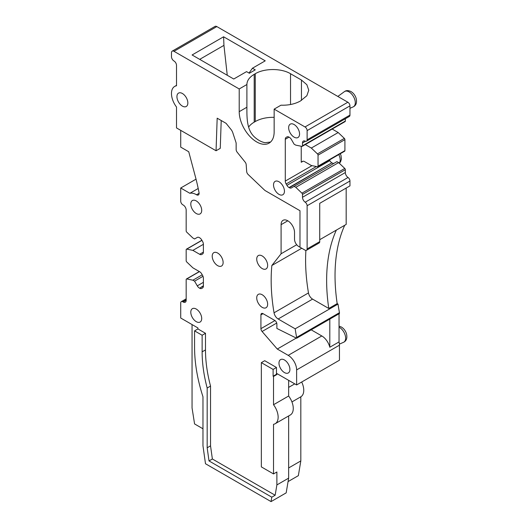 <?xml version="1.0" encoding="UTF-8"?>
<svg xmlns="http://www.w3.org/2000/svg" width="528" height="528" viewBox="0 0 528 528"><rect width="100%" height="100%" fill="white"/><g stroke="black" fill="none" stroke-linecap="round" stroke-linejoin="round"><path stroke-width="0.79" d="M288.644 380.338L288.644 396.013L273.524 404.738L273.524 376.457L273.108 376.213L273.108 369.422L261.347 362.637L261.347 466.897L273.524 473.926L276.883 471.986L276.883 484.922L288.644 478.137L288.644 415.952M273.524 473.926L273.524 424.307A14.256 8.23 60 0 0 275.194 423.713L290.314 414.988A14.256 8.23 -120 0 0 288.644 396.013M210.533 386.074L207.167 388.014A119.975 69.267 -120 0 1 202.132 351.846L202.132 335.24L194.575 330.871L197.934 328.931L205.491 333.3L205.491 349.906A119.975 69.267 -120 0 0 210.533 386.074L210.533 445.85L212.375 458.99L275.154 495.238L276.883 484.922M261.347 362.637L264.706 360.697L276.467 367.488L276.467 374.273L276.883 374.517L273.524 376.457M296.624 384.945L339.458 360.208L339.458 345.18A11.887 6.864 -120 0 0 339.042 341.913L329.802 347.246A11.887 6.864 -120 0 0 321.816 335.96L288.222 355.357A11.887 6.864 -120 0 1 296.624 369.917L296.624 384.945L276.883 373.547L276.883 374.517M288.222 355.357L277.279 349.041L262.086 331.498L276.718 323.05M274.963 320.555L260.924 328.66A3.029 1.749 -120 0 0 262.086 331.498M260.924 328.66L260.924 314.873L263.03 313.658A2.97 1.716 -120 0 0 261.538 313.513A2.97 1.716 -120 0 0 260.924 314.873M263.03 313.658L274.784 320.443A2.97 1.716 -120 0 1 276.883 324.086L276.883 328.449L296.624 338.25L296.624 337.418L339.458 312.688L339.458 313.52L296.624 338.25M339.458 312.688A178.187 102.874 -120 0 1 338.012 304.095L295.178 328.825A178.187 102.874 -120 0 0 296.624 337.418M295.178 328.825L278.144 318.991L312.583 299.112L328.779 308.464L337.181 303.613L338.012 304.095M301.752 248.239L271.847 265.505A178.477 103.046 -120 0 0 274.039 312.8A5.94 3.432 -120 0 0 278.144 318.991M271.847 265.505L281.087 253.77L281.087 224.671L287.806 220.796A9.504 5.485 -120 0 0 283.054 220.321A9.504 5.485 -120 0 0 281.087 224.671M303.343 249.163L298.723 246.497A5.94 3.432 -120 0 1 294.525 239.217L294.525 232.432A9.504 5.485 -120 0 0 287.806 220.796M221.212 120.516L220.262 148.335L216.058 150.757L217.173 118.186L226.063 123.321L231.086 129.565A5.94 3.432 -120 0 1 232.789 132.7L235.95 142.349A2.97 1.716 -120 0 1 236.148 143.491L236.148 149.536A2.97 1.716 -120 0 0 237.197 152.242L245.137 162.122A2.97 1.716 -120 0 1 246.18 164.611L246.682 171.547A2.97 1.716 -120 0 0 248.127 174.471L264.284 189.869A5.94 3.432 -120 0 0 265.584 190.852L299.983 210.712L299.983 247.223L305.019 250.127A2.97 1.716 -120 0 0 306.504 250.279A2.97 1.716 -120 0 0 307.124 248.919L307.124 205.742A2.97 1.716 -120 0 0 305.197 202.211A4.158 2.402 -120 0 1 302.504 197.274L302.504 194.436A1.214 0.7 -120 0 0 301.924 193.175L295.786 187.328L294.103 186.364L291.397 187.922A4.198 2.422 -120 0 1 289.318 187.717L289.021 187.552A4.198 2.422 -120 0 1 286.942 185.354L286.143 183.975A4.198 2.422 -120 0 1 285.285 181.078L285.285 139.273A4.198 2.422 -120 0 1 286.143 137.372L286.942 136.91A4.198 2.422 -120 0 1 289.021 137.115L289.318 137.287A4.198 2.422 -120 0 1 291.397 139.478L294.103 144.17L295.786 145.141L301.924 146.381A1.214 0.7 -120 0 0 302.254 146.335A1.214 0.7 -120 0 0 302.504 145.794L302.504 142.963A4.158 2.402 -120 0 1 303.362 141.055A4.158 2.402 -120 0 1 305.197 141.134A2.97 1.716 -120 0 0 306.504 141.187A2.97 1.716 -120 0 0 307.124 139.828L307.124 130.594A2.97 1.716 -120 0 0 305.019 126.958L274.151 109.131L274.151 131.842A24.704 14.263 -120 0 1 269.036 143.154A24.704 14.263 -120 0 1 256.681 141.926A24.704 14.263 -120 0 1 239.21 111.672L246.899 107.23L246.899 107.719M180.715 130.35L180.715 147.114L188.734 151.747L195.327 176.464A169.897 98.089 -120 0 1 199.03 192.601A3.564 2.059 -120 0 1 198.363 194.977A3.564 2.059 -120 0 1 196.522 194.766A15.53 8.969 -120 0 0 196.271 194.614A15.53 8.969 -120 0 0 189.875 193.294L180.715 188.008L180.715 201.155A2.97 1.716 -120 0 0 182.813 204.791L183.229 205.029A4.158 2.402 -120 0 1 186.173 210.124L186.173 230.901A1.214 0.7 -120 0 0 186.754 232.162L192.892 238.009L194.575 238.979L197.281 237.415A4.198 2.422 -120 0 1 199.36 237.62L199.65 237.791A4.198 2.422 -120 0 1 201.729 239.983L202.528 241.369A4.198 2.422 -120 0 1 203.392 244.266L203.392 252.12L199.65 254.278A4.198 2.422 -120 0 0 201.729 254.483L202.534 254.021A4.198 2.422 -120 0 0 203.392 252.12M202.528 254.021L201.729 254.483M199.65 254.278L192.892 250.371L186.754 249.13A1.214 0.7 -120 0 0 186.424 249.183A1.214 0.7 -120 0 0 186.173 249.718L186.173 260.726A1.214 0.7 -120 0 0 186.754 261.98L192.892 267.835L199.65 271.735A4.198 2.422 -120 0 1 201.729 273.926L202.528 275.312A4.198 2.422 -120 0 1 203.392 278.21L203.392 286.064L199.65 288.222A4.198 2.422 -120 0 0 201.729 288.427L202.534 287.965A4.198 2.422 -120 0 0 203.392 286.064M202.528 287.971L201.729 288.427M199.65 288.222L203.392 285.727M203.392 282.328L197.281 285.859A4.198 2.422 -120 0 0 199.36 288.05M197.281 285.859L194.575 281.167L192.892 280.196L186.754 278.956A1.214 0.7 -120 0 0 186.424 279.002A1.214 0.7 -120 0 0 186.173 279.543L186.173 300.32L183.229 302.016A4.158 2.402 -120 0 0 185.308 302.227A4.158 2.402 -120 0 0 186.173 300.32M183.229 302.016L182.813 301.778A2.97 1.716 -120 0 0 181.328 301.633A2.97 1.716 -120 0 0 180.715 302.993L180.715 318.021L197.934 327.961L197.934 328.931M196.251 200.911A7.722 4.455 -120 0 0 192.39 200.528A7.722 4.455 -120 0 0 191.209 206.712A7.722 4.455 -120 0 0 196.251 213.517A7.722 4.455 -120 0 0 200.112 213.899A7.722 4.455 -120 0 0 201.293 207.715A7.722 4.455 -120 0 0 196.251 200.911M217.668 253.037A7.722 4.455 -120 0 0 213.807 252.661A7.722 4.455 -120 0 0 212.626 258.845A7.722 4.455 -120 0 0 217.668 265.65A7.722 4.455 -120 0 0 221.529 266.033A7.722 4.455 -120 0 0 222.71 259.842A7.722 4.455 -120 0 0 217.668 253.037M262.185 255.948A7.722 4.455 -120 0 0 258.324 255.565A7.722 4.455 -120 0 0 257.143 261.756A7.722 4.455 -120 0 0 262.185 268.561A7.722 4.455 -120 0 0 266.046 268.943A7.722 4.455 -120 0 0 267.227 262.753A7.722 4.455 -120 0 0 262.185 255.948M262.185 294.743A7.722 4.455 -120 0 0 258.324 294.36A7.722 4.455 -120 0 0 257.143 300.551A7.722 4.455 -120 0 0 262.185 307.355A7.722 4.455 -120 0 0 266.046 307.738A7.722 4.455 -120 0 0 267.227 301.547A7.722 4.455 -120 0 0 262.185 294.743M196.251 309.052A7.722 4.455 -120 0 0 192.39 308.669A7.722 4.455 -120 0 0 191.209 314.853A7.722 4.455 -120 0 0 196.251 321.658A7.722 4.455 -120 0 0 200.112 322.04A7.722 4.455 -120 0 0 201.293 315.856A7.722 4.455 -120 0 0 196.251 309.052M284.447 359.971A7.722 4.455 -120 0 0 280.586 359.588A7.722 4.455 -120 0 0 279.398 365.772A7.722 4.455 -120 0 0 284.447 372.577A7.722 4.455 -120 0 0 288.308 372.959A7.722 4.455 -120 0 0 289.489 366.775A7.722 4.455 -120 0 0 284.447 359.971M194.575 330.871L194.575 347.483A131.083 75.682 -120 0 0 202.97 396.779L202.97 445.79L205.491 463.742L271.055 501.6L286.176 492.868L288.644 478.137M271.055 501.6L271.795 497.178L275.154 495.238M273.524 404.738A14.256 8.23 60 0 1 275.194 423.713M271.795 497.178L209.015 460.931L212.375 458.99M273.108 369.422L276.467 367.488M273.108 376.213L276.467 374.273M321.816 335.96L311.203 329.835M277.279 349.041L296.274 338.078M305.903 250.417A178.477 103.046 -120 0 0 308.477 292.921A5.94 3.432 -120 0 0 312.583 299.112M281.087 253.77L296.716 244.741M319.724 239.705L346.177 224.426L346.177 188.06M239.21 111.672L239.21 88.961L173.996 51.308A3.564 2.059 -120 0 0 172.214 51.13A3.564 2.059 -120 0 0 171.475 52.76L171.475 56.641A3.564 2.059 -120 0 0 173.996 61.004A3.564 2.059 -120 0 1 176.51 65.373L176.51 85.78A15.444 8.917 -120 0 0 174.669 86.427A15.444 8.917 -120 0 0 176.51 107.032L176.51 127.928L216.058 150.757M198.198 188.489L189.875 193.294M180.715 188.008L196.027 179.164M192.892 250.371L203.392 244.312M186.754 249.13L201.947 240.359M194.575 281.167L203.003 276.302M192.892 280.196L202.237 274.804M186.754 278.956L199.459 271.623M192.053 324.568L192.053 407.933L194.575 423.931L202.97 428.782M202.132 335.24L205.491 333.3M209.015 460.931L207.167 447.79L210.533 445.85M207.167 447.79L207.167 388.014M288.644 467.953L300.821 460.918L298.353 475.655L288.064 481.595M300.821 460.918L300.821 396.799L291.938 401.927M301.693 382.015A14.256 8.23 60 0 1 300.821 396.799M288.644 387.394L294.756 383.869M344.731 225.265A178.174 102.868 -120 0 0 337.181 303.613M339.042 341.913L339.042 313.764M329.802 347.246L329.802 319.097M336.336 230.116A178.174 102.868 -120 0 0 328.779 308.464M306.504 141.187L349.345 116.457A2.97 1.716 -120 0 0 349.958 115.097L349.958 105.864A2.97 1.716 -120 0 0 347.86 102.227L216.83 26.578A3.564 2.059 -120 0 0 215.048 26.4L172.214 51.13M302.254 146.335L345.088 121.605A1.214 0.7 -120 0 0 345.338 121.064L345.338 118.767M303.052 161.218L301.244 162.261A4.198 2.422 -120 0 1 301.686 161.858L302.485 161.396A4.198 2.422 -120 0 1 304.557 161.608L311.322 165.508L317.46 166.749A1.214 0.7 -120 0 0 317.79 166.703L344.665 151.186A1.214 0.7 -120 0 0 344.916 150.645L344.916 139.636A1.214 0.7 -120 0 0 344.342 138.382L338.197 132.535L332.178 129.056M286.942 185.354L329.782 160.624L329.413 159.991M329.782 160.624A4.198 2.422 -120 0 0 331.861 162.815L289.021 187.552M289.318 187.717L331.861 162.815M332.152 162.987A4.198 2.422 -120 0 0 334.231 163.192L291.397 187.922M302.504 197.274L345.338 172.537L345.338 169.706A1.214 0.7 -120 0 0 344.758 168.445L338.62 162.598L336.937 161.627L294.103 186.364M345.338 172.537A4.158 2.402 -120 0 0 348.031 177.481L305.197 202.211M306.504 250.279L319.103 243.005A2.97 1.716 -120 0 0 319.724 241.646L319.724 203.333L349.958 185.876L349.958 181.005A2.97 1.716 -120 0 0 348.031 177.481M278.982 181.757A7.722 4.455 -120 0 0 275.121 181.375A7.722 4.455 -120 0 0 273.94 187.559A7.722 4.455 -120 0 0 278.982 194.363A7.722 4.455 -120 0 0 282.843 194.746A7.722 4.455 -120 0 0 284.031 188.555A7.722 4.455 -120 0 0 278.982 181.757M294.103 124.529A7.722 4.455 -120 0 0 290.242 124.153A7.722 4.455 -120 0 0 289.06 130.337A7.722 4.455 -120 0 0 294.103 137.141A7.722 4.455 -120 0 0 297.964 137.524A7.722 4.455 -120 0 0 299.145 131.333A7.722 4.455 -120 0 0 294.103 124.529M182.391 93.496A7.722 4.455 -120 0 0 178.53 93.113A7.722 4.455 -120 0 0 177.349 99.304A7.722 4.455 -120 0 0 182.391 106.108A7.722 4.455 -120 0 0 186.252 106.484A7.722 4.455 -120 0 0 187.433 100.3A7.722 4.455 -120 0 0 182.391 93.496M239.21 88.961L246.899 84.52C247.005 80.566 249.44 77.174 254.206 74.342L254.206 122.159A24.941 14.401 180 0 0 248.622 127.083M274.151 109.131L280.975 105.191C288.499 105.422 294.974 104.029 300.406 101.013L306.86 95.733L308.761 90.222L306.86 84.711L301.455 80.038L290.532 73.735C281.351 68.152 264.436 68.152 255.255 73.735L254.206 74.342M249.374 73.253L255.255 69.854L252.437 68.224L265.241 60.832L223.595 36.782L192.093 54.971L233.746 79.015L246.556 71.623L249.374 73.253M302.504 145.794L345.338 121.064M344.916 139.636L318.041 155.159A1.214 0.7 -120 0 0 317.46 153.899L311.322 148.051L338.197 132.535M311.322 148.051L305.303 144.573M317.46 153.899L344.342 138.382M317.79 166.703A1.214 0.7 -120 0 0 318.041 166.162L344.916 150.645M318.041 166.162L318.041 155.159M295.786 187.328L338.62 162.598M301.924 193.175L344.758 168.445M345.338 169.706L302.504 194.436M301.244 162.261L301.244 146.243M270.514 142.058L265.129 142.699A24.704 14.263 60 0 1 259.202 140.474A24.704 14.263 60 0 1 254.206 136.752C246.49 129.439 246.906 116.688 246.899 107.23L246.899 84.52M274.151 117.348A24.941 14.401 180 0 0 255.255 121.552L254.206 122.159M199.703 59.36L223.945 45.362L227.258 75.273M223.595 36.782L223.945 45.362M249.038 73.055L252.437 68.224M329.743 160.558L329.465 159.958M296.624 369.917L339.458 345.18M308.477 292.921L274.039 312.8M199.102 193.274L196.522 194.766M182.813 301.778L186.173 299.838M202.132 351.846L205.491 349.906M319.724 241.646L307.124 248.919M216.83 26.578L173.996 51.308M305.019 126.958L347.86 102.227M349.958 105.864L307.124 130.594M307.124 139.828L349.958 115.097M305.474 141.247L302.504 142.963M286.143 137.372L286.942 136.91M289.021 137.115L285.285 139.273M301.686 161.858L302.491 161.396M316.364 166.525L286.143 183.975M312.008 165.647L285.285 181.078M349.958 181.005L307.124 205.742M255.255 121.552L255.255 73.735M290.532 73.735L290.532 104.518M301.455 100.406L301.455 80.038M339.042 327.149A8.804 5.082 60 0 1 339.405 327.347A8.804 5.082 60 0 1 345.233 335.359A8.804 5.082 60 0 1 343.53 342.309L339.412 344.131M337.834 96.439L344.401 91.648A8.804 5.082 60 0 1 349.067 91.912A8.804 5.082 60 0 1 354.889 99.917A8.804 5.082 60 0 1 353.192 106.874L349.958 108.299M338.785 154.585A8.804 5.082 60 0 1 339.233 163.185M201.887 240.253L186.424 249.183M199.333 271.55L186.424 279.002M186.173 298.835L181.328 301.633M176.51 85.364L174.669 86.427M246.899 108.583L246.899 110.194M339.042 326.146L341.411 327.037C343.84 328.555 345.53 330.779 346.467 333.709C347.424 337.755 346.612 340.534 344.038 342.052L343.53 342.309M344.401 91.648L344.876 91.337C346.447 90.288 348.513 90.374 351.067 91.601C353.503 93.113 355.192 95.344 356.129 98.274C357.08 102.32 356.268 105.098 353.694 106.616L353.192 106.874M340.309 153.701L341.009 155.496L341.405 159.159L340.534 161.898L339.352 163.297"/></g></svg>
